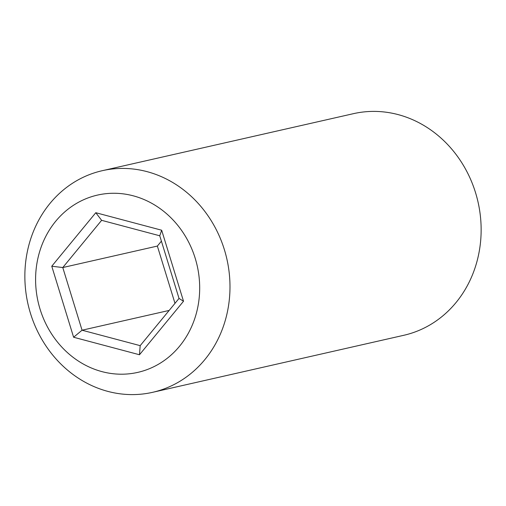 <?xml version="1.0" encoding="UTF-8"?>
<svg xmlns="http://www.w3.org/2000/svg" width="506" height="506" viewBox="0 0 506 506"><rect width="100%" height="100%" fill="white"/><g stroke="black" fill="none" stroke-linecap="round" stroke-linejoin="round"><path stroke-width="0.76" d="M179.029 298.439L183.514 301.241L139.485 354.75L73.61 337.243L51.764 266.226L95.792 212.71L101.624 220.325L62.776 267.541L82.054 330.209L140.181 345.655L179.029 298.439L159.751 235.777L101.624 220.325M51.764 266.226L62.776 267.541L157.366 246.068L174.987 303.353M161.408 241.153L157.366 246.068M95.792 212.71L161.667 230.217L159.751 235.777M169.162 310.431L82.054 330.209L73.61 337.243M139.485 354.75L140.181 345.655M161.667 230.217L183.514 301.241M90.928 196.904A90.909 81.567 77.2 0 1 198.181 305.137A90.909 81.567 77.2 0 1 63.807 349.153A90.909 81.567 77.2 0 1 90.928 196.904M94.034 172.97A113.635 101.959 77.2 0 1 102.269 170.693A113.635 101.959 77.2 0 1 225.714 254.316A113.635 101.959 77.2 0 1 160.813 390.05A113.635 101.959 77.2 0 1 152.584 392.327A113.635 101.959 77.2 0 1 29.133 308.704A113.635 101.959 77.2 0 1 94.034 172.97M152.584 392.327L403.731 335.307A113.635 101.959 -102.8 0 0 411.966 333.03A113.635 101.959 -102.8 0 0 476.867 197.296A113.635 101.959 -102.8 0 0 353.416 113.673L102.269 170.693"/></g></svg>
